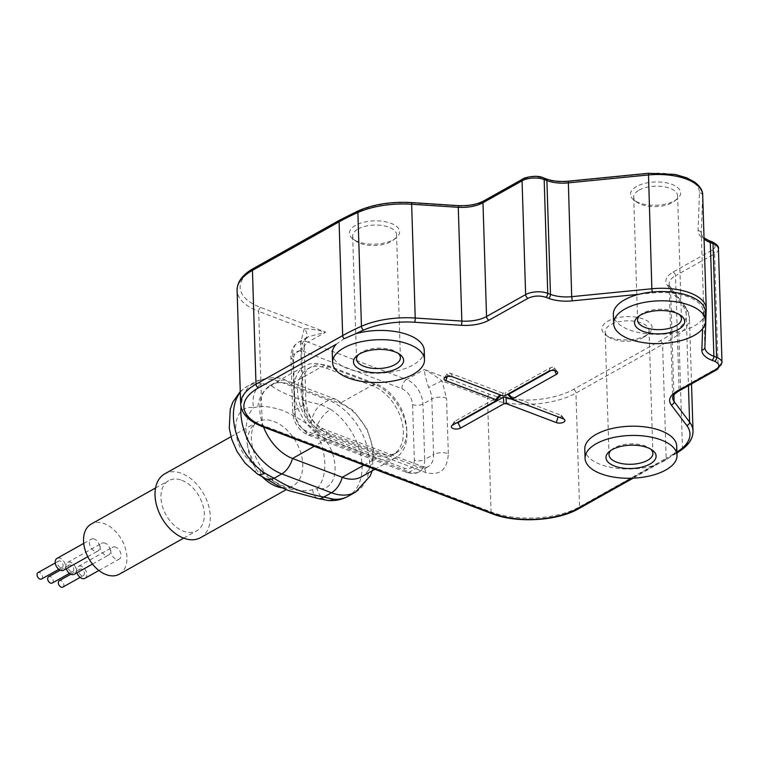 <?xml version="1.0" encoding="UTF-8"?>
<svg xmlns="http://www.w3.org/2000/svg" width="760" height="760" viewBox="0 0 760 760"><rect width="100%" height="100%" fill="white"/><g stroke="black" fill="none" stroke-linecap="round" stroke-linejoin="round"><path stroke-width="0.57" stroke-dasharray="3.8 2.85" d="M610.565 337.488A25.089 11.666 178.2 0 0 645.943 335.454A25.089 11.666 178.2 0 0 648.536 333.716A25.089 11.666 178.2 0 0 643.444 319.058A25.089 11.666 178.2 0 0 610.631 319.837A25.089 11.666 178.2 0 0 605.853 335.055A25.089 11.666 178.2 0 0 610.565 337.488M643.663 337.326A21.954 10.203 -1.8 0 1 612.702 339.112A21.954 10.203 -1.8 0 1 608.589 336.984A21.954 10.203 -1.8 0 1 605.15 331.731A21.954 10.203 -1.8 0 1 610.517 324.757A21.954 10.203 -1.8 0 1 641.478 322.981A21.954 10.203 -1.8 0 1 649.031 330.353A21.954 10.203 -1.8 0 1 645.933 335.815A21.954 10.203 -1.8 0 1 643.663 337.326M257.897 406.79A18.819 12.388 115.6 0 1 271.149 385.728C283.375 394.079 299.944 400.368 320.863 404.577L330.647 409.365A18.819 8.683 -56.5 0 0 315.409 431.148C340.584 446.148 342.057 492.594 317.214 488.623C322.449 482.685 324.995 474.192 324.852 463.125C324.292 451.905 321.147 441.247 315.409 431.148L310.688 426.806C303.534 420.945 294.148 415.483 282.52 410.409C271.51 406.933 263.302 405.716 257.897 406.79L253.583 407.702C242.829 418.456 243.684 445.901 255.388 465.177L259.873 469.661C265.639 476.292 273.999 482.334 284.952 487.778C296.656 490.875 305.89 491.511 312.664 489.678L317.214 488.623A18.819 12.882 -84.8 0 0 327.854 500.45M181.849 480.31A28.747 18.971 -119.3 0 1 202.891 505.2A28.747 18.971 -119.3 0 1 196.707 530.832A28.747 18.971 -119.3 0 1 183.445 531.192A28.747 18.971 -119.3 0 1 162.412 506.303A28.747 18.971 -119.3 0 1 168.596 480.681A28.747 18.971 -119.3 0 1 181.849 480.31M119.301 574.218A28.747 18.971 60.7 0 0 125.486 548.587A28.747 18.971 60.7 0 0 104.443 523.697A28.747 18.971 60.7 0 0 91.19 524.058M115.71 547.162A6.793 4.484 60.7 0 0 112.575 547.247A6.793 4.484 60.7 0 0 111.112 553.308A6.793 4.484 60.7 0 0 116.08 559.189A6.793 4.484 60.7 0 0 119.215 559.103A6.793 4.484 60.7 0 0 120.678 553.042A6.793 4.484 60.7 0 0 115.71 547.162M94.401 539.087A6.793 4.484 60.7 0 0 91.266 539.172A6.793 4.484 60.7 0 0 89.803 545.233A6.793 4.484 60.7 0 0 94.781 551.114A6.793 4.484 60.7 0 0 97.916 551.028A6.793 4.484 60.7 0 0 99.37 544.967A6.793 4.484 60.7 0 0 94.401 539.087M105.051 543.125A6.793 4.484 60.7 0 0 101.916 543.21A6.793 4.484 60.7 0 0 100.462 549.271A6.793 4.484 60.7 0 0 105.431 555.151A6.793 4.484 60.7 0 0 108.566 555.066A6.793 4.484 60.7 0 0 110.029 549.005A6.793 4.484 60.7 0 0 105.051 543.125M84.968 578.303A6.793 4.484 60.7 0 0 86.431 572.242A6.793 4.484 60.7 0 0 81.453 566.361A6.793 4.484 60.7 0 0 78.318 566.447A6.793 4.484 60.7 0 0 76.95 572.783M63.66 570.218A6.793 4.484 60.7 0 0 65.122 564.167A6.793 4.484 60.7 0 0 60.154 558.286A6.793 4.484 60.7 0 0 57.019 558.372M74.309 574.265A6.793 4.484 60.7 0 0 75.772 568.204A6.793 4.484 60.7 0 0 70.803 562.324A6.793 4.484 60.7 0 0 67.668 562.409A6.793 4.484 60.7 0 0 66.291 568.746M81.747 575.614A3.657 2.413 -119.3 0 1 79.069 572.442A3.657 2.413 -119.3 0 1 79.857 569.183A3.657 2.413 -119.3 0 1 81.538 569.135A3.657 2.413 60.7 0 1 84.218 572.308A3.657 2.413 60.7 0 1 83.429 575.567A3.657 2.413 60.7 0 1 81.747 575.614M60.439 567.53A3.657 2.413 -119.3 0 1 57.76 564.366A3.657 2.413 -119.3 0 1 58.548 561.108A3.657 2.413 -119.3 0 1 60.239 561.061A3.657 2.413 60.7 0 1 62.919 564.224A3.657 2.413 60.7 0 1 62.13 567.482A3.657 2.413 60.7 0 1 60.439 567.53M71.088 571.577A3.657 2.413 -119.3 0 1 68.419 568.404A3.657 2.413 -119.3 0 1 69.198 565.145A3.657 2.413 -119.3 0 1 70.889 565.098A3.657 2.413 60.7 0 1 73.568 568.261A3.657 2.413 60.7 0 1 72.779 571.529A3.657 2.413 60.7 0 1 71.088 571.577M62.88 587.081A3.657 2.413 60.7 0 0 63.669 583.822A3.657 2.413 60.7 0 0 60.99 580.659A3.657 2.413 60.7 0 0 59.308 580.697M41.581 579.006A3.657 2.413 60.7 0 0 42.361 575.747A3.657 2.413 60.7 0 0 39.691 572.575A3.657 2.413 60.7 0 0 38 572.622M52.231 583.043A3.657 2.413 60.7 0 0 53.02 579.785A3.657 2.413 60.7 0 0 50.34 576.612A3.657 2.413 60.7 0 0 48.649 576.659M200.535 537.672A36.584 24.149 60.7 0 0 208.411 505.048A36.584 24.149 60.7 0 0 181.63 473.375A36.584 24.149 60.7 0 0 164.758 473.841M263.577 427.091A41.809 27.598 -119.3 0 1 270.93 384.987A41.809 27.598 -119.3 0 1 290.206 384.455L339.919 403.303A18.819 11.105 -69.2 0 0 335.777 399.304A18.819 11.105 -69.2 0 0 328.586 400.244L320.863 404.577A18.819 9.68 -73.4 0 0 310.688 426.806M312.664 489.678A18.819 9.68 -73.4 0 0 317.88 498.465M265.42 478.553A18.819 12.388 115.6 0 1 259.873 469.661M257.327 473.945A18.819 8.683 123.5 0 1 255.388 465.177C230.214 450.176 228.75 403.731 253.583 407.702A18.819 12.882 95.2 0 1 262 383.334L271.149 385.728L278.873 381.397A18.819 11.105 110.8 0 1 286.064 380.456A18.819 11.105 110.8 0 1 290.206 384.455L324.463 365.256L374.167 384.113A41.809 27.598 -119.3 0 1 404.776 420.308A41.809 27.598 -119.3 0 1 395.779 457.587A41.809 27.598 -119.3 0 1 376.494 458.118L326.791 439.261L314.231 446.3M374.167 384.113L339.919 403.303A41.809 27.598 -119.3 0 1 370.528 439.508A41.809 27.598 -119.3 0 1 361.522 476.786M329.536 366.253L326.116 368.173A39.197 25.869 60.7 0 0 308.037 368.666A39.197 25.869 60.7 0 0 299.601 403.617A39.197 25.869 60.7 0 0 328.291 437.551L374.841 455.202A39.197 25.869 60.7 0 0 392.92 454.708A39.197 25.869 60.7 0 0 401.356 419.757A39.197 25.869 60.7 0 0 372.666 385.823L376.086 383.904L329.536 366.253A39.197 25.869 60.7 0 0 311.457 366.748A39.197 25.869 60.7 0 0 303.022 401.698A39.197 25.869 60.7 0 0 331.721 435.632L378.271 453.283A39.197 25.869 60.7 0 0 396.349 452.789A39.197 25.869 60.7 0 0 404.785 417.838A39.197 25.869 60.7 0 0 376.086 383.904M326.116 368.173L372.666 385.823M324.463 365.256A41.809 27.598 60.7 0 0 305.178 365.788A41.809 27.598 60.7 0 0 296.181 403.066A41.809 27.598 60.7 0 0 326.791 439.261M636.633 186.438A25.089 11.666 178.2 0 0 634.419 200.412A25.089 11.666 178.2 0 0 674.51 200.802A25.089 11.666 178.2 0 0 677.103 199.072A25.089 11.666 178.2 0 0 670.272 183.806A25.089 11.666 178.2 0 0 636.633 186.438M355.575 225.331A25.089 11.666 178.2 0 0 353.362 239.305A25.089 11.666 178.2 0 0 393.442 239.695A25.089 11.666 178.2 0 0 396.045 237.965A25.089 11.666 178.2 0 0 389.215 222.699A25.089 11.666 178.2 0 0 355.575 225.331M524.343 178.942C529.9 176.377 535.79 176.035 542.032 177.925L544.758 178.952C551.703 181.469 559.635 182.333 568.528 181.535L648.679 173.631A43.899 20.406 -1.8 0 1 699.447 192.888L698.088 230.669C698.126 234.868 701.489 238.288 708.158 240.92L710.885 241.956C716.091 244.416 716.509 247.142 712.13 250.154L673.047 272.061A29.269 13.604 178.2 0 0 667.48 285.56L682.974 306.071A59.584 27.692 -1.8 0 1 676.163 330.685A211.156 98.154 -1.8 0 1 660.145 340.841L573.486 389.405A59.584 27.692 -1.8 0 1 489.469 394.231L424.374 369.55C424.526 373.635 425.97 379.62 428.716 387.486A20.91 13.803 -119.3 0 1 431.832 399.028A10.45 4.854 -1.8 0 1 446.566 398.173L441.911 380.874C436.316 376.732 431.328 373.122 424.374 369.55L406.562 379.525L307.933 342.123L325.736 332.139C316.986 329.849 309.833 328.69 304.266 328.672A10.45 7.495 35.5 0 1 305.928 338.589L305.928 338.589A10.45 7.495 35.5 0 1 304.085 340.224L308.427 336.709L325.736 332.139L260.642 307.458A59.584 27.692 -1.8 0 1 254.714 268.517L341.373 219.944A211.156 98.154 -1.8 0 1 359.879 210.739A59.584 27.692 -1.8 0 1 410.96 202.91L457.587 205.969A29.269 13.604 178.2 0 0 485.25 200.849L524.343 178.942A3.135 2.071 60.7 0 0 522.889 178.98M639.084 190.114A21.954 10.203 -1.8 0 1 663.186 186.627A21.954 10.203 -1.8 0 1 677.597 195.709A21.954 10.203 -1.8 0 1 674.5 201.162A21.954 10.203 -1.8 0 1 672.23 202.682A21.954 10.203 -1.8 0 1 637.156 202.34A21.954 10.203 -1.8 0 1 633.716 197.087A21.954 10.203 -1.8 0 1 639.084 190.114M358.026 229.007A21.954 10.203 -1.8 0 1 382.128 225.511A21.954 10.203 -1.8 0 1 396.54 234.602A21.954 10.203 -1.8 0 1 393.433 240.055A21.954 10.203 -1.8 0 1 391.162 241.575A21.954 10.203 -1.8 0 1 356.088 241.233A21.954 10.203 -1.8 0 1 352.659 235.98A21.954 10.203 -1.8 0 1 358.026 229.007M639.54 315.704A21.954 10.203 -1.8 0 1 640.68 314.659A21.954 10.203 -1.8 0 1 642.95 313.148A21.954 10.203 -1.8 0 1 678.034 313.49A21.954 10.203 -1.8 0 1 679.231 314.459M610.973 450.357A21.954 10.203 -1.8 0 1 612.114 449.312A21.954 10.203 -1.8 0 1 614.384 447.792A21.954 10.203 -1.8 0 1 649.467 448.134A21.954 10.203 -1.8 0 1 650.664 449.103M358.483 354.597A21.954 10.203 -1.8 0 1 359.623 353.552A21.954 10.203 -1.8 0 1 361.893 352.041A21.954 10.203 -1.8 0 1 396.967 352.383A21.954 10.203 -1.8 0 1 398.173 353.352M489.469 394.231A3.135 1.852 -69.2 0 0 487.502 398.164L441.911 380.874A10.45 0.503 153.2 0 0 428.716 387.486M260.642 307.458A3.135 1.852 -69.2 0 0 258.675 311.381L304.266 328.672L300.599 342.817L302.337 398.325C301.881 411.948 314.991 431.585 326.885 435.052L425.514 472.454C439.764 476.149 447.355 469.889 448.315 453.682A10.45 4.854 -1.8 0 0 433.57 454.527L431.832 399.028L422.921 404.016A7.315 3.401 178.2 0 1 412.604 404.605C411.711 397.024 408.167 391.713 401.974 388.692L303.335 351.291A7.315 4.322 110.8 0 1 307.933 342.123A20.91 13.803 60.7 0 0 298.291 342.389A20.91 13.803 60.7 0 0 292.733 354.644A7.315 3.401 178.2 0 0 290.938 356.962A7.315 3.401 178.2 0 0 293.455 359.423C293.882 352.412 297.169 349.695 303.335 351.291M676.723 446.158A45.989 21.384 -1.8 0 1 673.559 454.356L665.057 460.541L654.911 465.205A45.989 21.384 -1.8 0 1 608.656 466.906A45.989 21.384 -1.8 0 1 584.782 449.046M638.894 294.3L652.431 292.961A43.899 20.406 -1.8 0 1 703.2 312.217L702.971 318.601A45.989 21.384 -1.8 0 1 694.042 326.125A45.989 21.384 -1.8 0 1 643.549 333.431A45.989 21.384 -1.8 0 1 613.348 314.402M336.138 344.318L343.957 338.77M424.232 350.398A45.989 21.384 -1.8 0 1 412.974 365.009A45.989 21.384 -1.8 0 1 362.482 372.324A45.989 21.384 -1.8 0 1 332.291 353.295M702.601 328.728L702.971 318.601A45.989 21.384 178.2 0 0 705.289 311.514M558.343 416.926A2.213 1.026 178.2 0 0 560.928 416.831A2.213 1.026 178.2 0 0 561.688 415.673A2.213 1.026 178.2 0 0 561.042 415.235L508.839 395.438L513.247 399.817M508.658 394.259L508.839 395.438M550.933 370.557L553.983 368.856A2.213 1.026 178.2 0 0 554.41 367.849A2.213 1.026 178.2 0 0 552.739 367.203A2.213 1.026 178.2 0 0 550.649 367.593L505.324 392.986L505.172 395.647M502.617 395.789L502.778 393.138L505.324 392.986M502.778 393.138L450.575 373.34A2.213 1.026 178.2 0 0 447.459 373.521A2.213 1.026 178.2 0 0 447.013 373.91A2.213 1.026 178.2 0 0 447.678 374.965L452.399 376.751M495.947 400.815L500.061 395.941L454.746 421.344A2.213 1.026 178.2 0 0 454.299 421.733A2.213 1.026 178.2 0 0 456.361 423.006M262.57 477.099A36.584 24.149 -119.3 0 1 257.241 422.009A36.584 24.149 -119.3 0 1 274.113 421.543A36.584 24.149 -119.3 0 1 302.746 464.398A36.584 24.149 -119.3 0 1 293.018 485.839A36.584 24.149 -119.3 0 1 282.084 487.796M355.594 492.09A52.269 34.495 -119.3 0 0 366.842 445.493A52.269 34.495 -119.3 0 0 328.586 400.244L278.873 381.397A52.269 34.495 -119.3 0 0 254.771 382.052A52.269 34.495 -119.3 0 0 241.005 406.942M240.293 392.293A52.269 34.495 -119.3 0 1 247.323 386.232A52.269 34.495 -119.3 0 1 262 383.334M330.647 409.365A52.269 34.495 -119.3 0 1 360.848 455.553A52.269 34.495 -119.3 0 1 348.137 496.27M363.945 465.148L376.494 458.118M412.604 404.605L414.352 460.113A7.315 3.401 178.2 0 0 424.669 459.515L422.921 404.016A20.91 13.803 60.7 0 0 406.562 379.525A7.315 4.322 -69.2 0 0 401.974 388.692M573.486 389.405A3.135 2.071 -119.3 0 1 575.947 393.081A62.719 29.155 -1.8 0 1 487.502 398.164L491.074 511.945L262.248 425.163L258.675 311.381A62.719 29.155 -1.8 0 1 237.091 290.32M660.145 340.841A3.135 2.071 -119.3 0 1 662.596 344.508L575.947 393.081L579.519 506.863A62.719 29.155 -1.8 0 1 491.074 511.945A3.135 1.852 -69.2 0 0 492.014 513.722M676.163 330.685A3.135 2.28 -125.7 0 1 678.861 334.21A214.291 99.607 -1.8 0 1 662.596 344.508L666.178 458.289L579.519 506.863A3.135 2.071 -119.3 0 1 578.683 508.697M682.974 306.071A3.135 2.641 142.9 0 1 685.558 306.954A3.135 2.641 142.9 0 1 686.024 308.294A62.719 29.155 -1.8 0 1 689.443 317.3A62.719 29.155 -1.8 0 1 678.861 334.21L682.433 447.991A214.291 99.607 -1.8 0 1 666.178 458.289A3.135 2.071 -119.3 0 1 665.342 460.132A3.135 2.071 -119.3 0 1 664.952 460.275M667.48 285.56A3.135 2.641 142.9 0 1 670.063 286.453A3.135 2.641 142.9 0 1 670.529 287.793L686.024 308.294L688.456 385.633M673.047 272.061A3.135 2.071 -119.3 0 1 675.497 275.738A26.134 12.15 178.2 0 0 669.104 284.041A26.134 12.15 178.2 0 0 670.529 287.793L673.892 394.81M712.13 250.154A3.135 2.071 -119.3 0 1 714.59 253.83L675.497 275.738L679.069 389.519A3.135 2.071 -119.3 0 1 678.243 391.362M710.885 241.956A3.135 1.852 110.8 0 1 712.082 241.803M718.428 248.843A15.684 7.286 -1.8 0 1 714.59 253.83L718.162 367.612L679.069 389.519A26.134 12.15 -1.8 0 0 672.676 397.822L669.104 284.041L670.063 286.453L685.558 306.954L689.443 317.3L691.533 383.904M708.158 240.92A3.135 1.852 110.8 0 1 709.356 240.768M698.088 230.669A3.135 2.774 -177.9 0 1 701.309 233.386A26.134 12.15 178.2 0 0 701.309 233.766A26.134 12.15 178.2 0 0 704.054 238.953M699.447 192.888A3.135 2.774 -177.9 0 1 702.667 195.605L701.309 233.386L704.881 347.168A26.134 12.15 -1.8 0 0 704.881 347.405M702.677 194.921A47.044 21.869 -1.8 0 1 702.667 195.605L706.249 309.387L704.881 347.168M544.758 178.952A3.135 1.852 110.8 0 1 545.956 178.799M542.032 177.925A3.135 1.852 110.8 0 1 543.229 177.764M485.25 200.849A3.135 2.071 60.7 0 0 483.806 200.887M359.879 210.739A3.135 1.824 66.2 0 0 358.701 210.643M341.373 219.944A3.135 2.071 60.7 0 0 339.919 219.982M254.714 268.517A3.135 2.071 60.7 0 0 253.27 268.555M326.885 435.052A10.45 6.165 -69.2 0 0 323.741 429.115A10.45 6.165 -69.2 0 0 319.741 429.637A20.91 13.803 -119.3 0 1 303.382 405.156L301.635 349.647L292.733 354.644L294.471 410.144A7.315 3.401 -1.8 0 0 292.685 412.471L290.938 356.962C290.823 350.379 293.274 345.515 298.291 342.389L308.417 336.718L305.928 338.589C305.662 337.117 303.515 346.294 304.19 346.332A10.45 4.854 178.2 0 0 300.599 342.817M414.352 460.113C413.934 467.134 410.647 469.841 404.472 468.245L305.834 430.844A7.315 4.322 -69.2 0 0 308.037 434.995A7.315 4.322 -69.2 0 0 310.84 434.634A20.91 13.803 -119.3 0 1 294.471 410.144L303.382 405.156A10.45 4.854 178.2 0 0 305.938 401.831L304.19 346.332A10.45 4.854 178.2 0 1 301.635 349.647A20.91 13.803 -119.3 0 1 304.085 340.224M448.315 453.682L446.566 398.173M693.015 431.081A62.719 29.155 -1.8 0 1 682.433 447.991A3.135 2.28 -125.7 0 1 681.663 449.787M722 362.634A15.684 7.286 -1.8 0 1 718.162 367.612A3.135 2.071 -119.3 0 1 717.326 369.445M263.197 426.949A3.135 1.852 110.8 0 1 262.248 425.163A62.719 29.155 -1.8 0 1 240.663 404.101M305.834 430.844C299.62 427.747 296.077 422.437 295.203 414.931L293.455 359.423M425.514 472.454A10.45 6.165 110.8 0 0 422.37 466.526C425.933 467.409 427.813 467.495 428.013 466.783L419.111 471.77A20.91 13.803 -119.3 0 0 424.669 459.515L433.57 454.527A20.91 13.803 -119.3 0 1 428.013 466.783A20.91 13.803 -119.3 0 1 418.37 467.048A10.45 6.165 110.8 0 1 422.37 466.526L323.741 429.115C309.947 421.895 307.173 411.131 305.938 401.831A10.45 4.854 178.2 0 0 302.337 398.325M295.203 414.931A7.315 3.401 -1.8 0 1 292.685 412.471C293.702 423.101 298.822 430.616 308.037 434.995L406.666 472.406C412.452 473.926 416.603 473.717 419.111 471.77A20.91 13.803 -119.3 0 1 409.469 472.036L418.37 467.048L319.741 429.637L310.84 434.634L409.469 472.036A7.315 4.322 110.8 0 1 406.666 472.406A7.315 4.322 110.8 0 1 404.472 468.245M654.911 465.205L631.683 478.22M676.913 452.124A211.156 98.154 -1.8 0 1 673.559 454.356M705.289 311.457A3.135 2.774 -177.9 0 1 703.2 312.217M652.194 292.001L652.431 292.961M378.271 453.283L374.841 455.202M331.721 435.632L328.291 437.551M561.042 415.235L563.169 418.75M553.983 368.856L554.753 370.614M550.649 367.593L548.511 371.355M450.575 373.34L452.694 376.856M447.678 374.965L447.155 376.608M454.746 421.344L452.608 425.106M230.973 436.724L257.241 422.009C254.315 422.075 249.318 432.535 252.244 445.958C254.087 454.822 257.944 463.115 263.815 470.839C266.532 474.648 273.467 482.001 282.14 485.516C287.688 487.198 291.317 487.303 293.018 485.839L286.206 489.649M183.673 538.137L196.707 530.832M155.562 487.977L168.596 480.681M98.904 570.494L119.215 559.103M78.318 566.447L112.575 547.247M87.78 556.7L97.916 551.028M83.723 543.4L91.266 539.172M92.482 564.082L108.566 555.066M67.668 562.409L101.916 543.21M80.132 577.41L83.429 575.567M58.833 569.335L62.13 567.482M69.483 573.372L72.779 571.529M70.87 574.218L79.857 569.183M55.252 562.951L58.548 561.108M60.221 570.181L69.198 565.145M240.264 391.514L247.323 386.232L254.771 382.052C268.099 376.817 278.53 376.285 286.064 380.456L335.777 399.304L353.628 410.827L366.938 428.792L373.635 449.939L372.172 470.82M374.88 469.3L395.779 457.587M270.93 384.987L305.178 365.788M674.5 201.162L677.103 199.072M637.156 202.34L634.419 200.412M645.933 335.815L648.536 333.716M608.589 336.984L605.853 335.055M393.433 240.055L396.045 237.965M356.088 241.233L353.362 239.305M704.881 347.548L701.309 233.766L702.278 236.189L704.026 237.909M677.597 195.709L681.463 318.744M633.716 197.087L637.583 320.122M605.15 331.731L609.017 454.765M649.031 330.353L652.897 453.387M396.54 234.602L400.406 357.637M352.659 235.98L356.526 359.014M678.034 313.49L680.76 315.419M640.68 314.659L638.077 316.758M612.114 449.312L609.51 451.402M649.467 448.134L652.194 450.062M396.967 352.383L399.703 354.312M359.623 353.552L357.019 355.651M633.165 478.163L676.942 453.055M396.349 452.789L392.92 454.708M311.457 366.748L308.037 368.666M561.688 415.673L564.699 419.776M554.41 367.849L557.413 371.953M447.013 373.91L444.267 378.195M454.299 421.733L451.554 426.018"/><path stroke-width="1.14" d="M155.562 487.977L91.19 524.058A28.747 18.971 60.7 0 0 85.006 549.689A28.747 18.971 60.7 0 0 106.039 574.579A28.747 18.971 60.7 0 0 119.301 574.218L183.673 538.137A36.584 24.149 60.7 0 0 200.535 537.672L286.206 489.649M76.95 572.783A6.793 4.484 60.7 0 0 81.833 578.389A6.793 4.484 60.7 0 0 84.968 578.303L98.904 570.494M83.723 543.4L57.019 558.372A6.793 4.484 60.7 0 0 55.556 564.423A6.793 4.484 60.7 0 0 60.524 570.304A6.793 4.484 60.7 0 0 63.66 570.218L87.78 556.7M66.291 568.746A6.793 4.484 60.7 0 0 71.184 574.351A6.793 4.484 60.7 0 0 74.309 574.265L92.482 564.082M70.87 574.218L59.308 580.697A3.657 2.413 60.7 0 0 58.52 583.965A3.657 2.413 60.7 0 0 61.199 587.128A3.657 2.413 60.7 0 0 62.88 587.081L80.132 577.41M55.252 562.951L38 572.622A3.657 2.413 60.7 0 0 37.212 575.88A3.657 2.413 60.7 0 0 39.891 579.053A3.657 2.413 60.7 0 0 41.581 579.006L58.833 569.335M60.221 570.181L48.649 576.659A3.657 2.413 60.7 0 0 47.861 579.928A3.657 2.413 60.7 0 0 50.54 583.091A3.657 2.413 60.7 0 0 52.231 583.043L69.483 573.372M230.973 436.724L164.758 473.841A36.584 24.149 60.7 0 0 156.892 506.454A36.584 24.149 60.7 0 0 183.663 538.128M265.42 478.553L257.327 473.945A18.819 8.683 123.5 0 0 264.822 473.138L274.056 478.23A18.819 12.388 115.6 0 1 265.42 478.553C272.622 481.821 272.65 483.769 288.41 490.523L317.88 498.465A18.819 9.68 -73.4 0 0 323.769 497.078L333.469 499.168A18.819 12.882 -84.8 0 1 327.854 500.45L327.854 500.45C335.084 501.106 341.848 499.709 348.137 496.27A52.269 34.495 -119.3 0 1 333.469 499.168M374.88 469.3L361.522 476.786A41.809 27.598 -119.3 0 1 342.247 477.308L292.534 458.46A41.809 27.598 -119.3 0 1 263.577 427.091M679.231 314.459A21.954 10.203 -1.8 0 1 681.463 318.744A21.954 10.203 -1.8 0 1 676.096 325.717A21.954 10.203 -1.8 0 1 651.994 329.203A21.954 10.203 -1.8 0 1 637.583 320.122A21.954 10.203 -1.8 0 1 639.54 315.704M650.664 449.103A21.954 10.203 -1.8 0 1 652.897 453.387A21.954 10.203 -1.8 0 1 647.529 460.36A21.954 10.203 -1.8 0 1 623.428 463.856A21.954 10.203 -1.8 0 1 609.017 454.765A21.954 10.203 -1.8 0 1 610.973 450.357M398.173 353.352A21.954 10.203 -1.8 0 1 400.406 357.637A21.954 10.203 -1.8 0 1 395.029 364.61A21.954 10.203 -1.8 0 1 370.937 368.096A21.954 10.203 -1.8 0 1 356.526 359.014A21.954 10.203 -1.8 0 1 358.483 354.597M640.67 315.02A25.089 11.666 -1.8 0 1 680.76 315.419A25.089 11.666 -1.8 0 1 678.547 329.384A25.089 11.666 -1.8 0 1 644.908 332.015A25.089 11.666 -1.8 0 1 638.077 316.758A25.089 11.666 -1.8 0 1 640.67 315.02M649.981 464.037A25.089 11.666 -1.8 0 1 616.341 466.668A25.089 11.666 -1.8 0 1 609.51 451.402A25.089 11.666 -1.8 0 1 612.104 449.673A25.089 11.666 -1.8 0 1 652.194 450.062A25.089 11.666 -1.8 0 1 649.981 464.037M359.613 353.913A25.089 11.666 -1.8 0 1 399.703 354.312A25.089 11.666 -1.8 0 1 397.49 368.277A25.089 11.666 -1.8 0 1 363.841 370.909A25.089 11.666 -1.8 0 1 357.019 355.651A25.089 11.666 -1.8 0 1 359.613 353.913M712.082 241.803L709.356 240.768A3.135 1.852 110.8 0 1 710.306 242.544L713.032 243.58A15.684 7.286 -1.8 0 1 718.428 248.843C719.093 246.667 716.984 244.321 712.082 241.803A3.135 1.852 110.8 0 1 713.032 243.58L716.604 357.361A3.135 1.852 110.8 0 1 714.637 361.294C719.834 363.745 720.252 366.481 715.882 369.493L676.789 391.4A29.269 13.604 178.2 0 0 671.232 404.899L686.717 425.401A59.584 27.692 -1.8 0 1 679.915 450.024A211.156 98.154 -1.8 0 1 676.913 452.124M543.229 177.764C535.486 174.021 521.36 178.752 522.889 178.98A3.135 2.071 60.7 0 0 522.063 180.814L525.635 294.595A3.135 2.071 60.7 0 0 528.086 298.272C533.653 295.716 539.543 295.374 545.775 297.255A3.135 1.852 -69.2 0 0 547.751 293.331L544.169 179.541A3.135 1.852 110.8 0 0 543.229 177.764L545.956 178.799A3.135 1.852 110.8 0 1 546.896 180.576A26.134 12.15 178.2 0 0 568.128 182.884L648.27 174.98A47.044 21.869 -1.8 0 1 702.677 194.921L706.249 308.702A47.044 21.869 -1.8 0 1 706.249 309.387A3.135 2.774 -177.9 0 1 705.289 311.457M343.957 338.77L355.632 333.783A45.989 21.384 -1.8 0 1 424.232 350.398L424.517 359.651A45.989 21.384 178.2 0 0 394.326 340.623A45.989 21.384 178.2 0 0 343.834 347.928A45.989 21.384 178.2 0 0 332.576 362.539A45.989 21.384 178.2 0 0 362.776 381.577A45.989 21.384 178.2 0 0 413.269 374.262A45.989 21.384 178.2 0 0 424.517 359.651M624.891 309.035A45.989 21.384 178.2 0 0 613.643 323.646A45.989 21.384 178.2 0 0 643.834 342.684A45.989 21.384 178.2 0 0 694.327 335.369A45.989 21.384 178.2 0 0 705.584 320.758A45.989 21.384 178.2 0 0 675.383 301.729A45.989 21.384 178.2 0 0 624.891 309.035M596.325 443.688A45.989 21.384 178.2 0 0 585.077 458.299A45.989 21.384 178.2 0 0 615.277 477.337A45.989 21.384 178.2 0 0 665.76 470.022A45.989 21.384 178.2 0 0 677.017 455.411A45.989 21.384 178.2 0 0 646.817 436.373A45.989 21.384 178.2 0 0 596.325 443.688M556.311 422.588L506.397 403.655L503.842 403.807L460.503 428.099A5.225 2.432 -1.8 0 1 454.034 428.792A5.225 2.432 -1.8 0 1 451.554 426.018A5.225 2.432 -1.8 0 1 452.608 425.106L495.947 400.815L500.412 395.666L499.881 394.763L495.767 399.627L445.844 380.693A5.225 2.432 -1.8 0 1 444.267 378.195A5.225 2.432 -1.8 0 1 445.331 377.283A5.225 2.432 -1.8 0 1 452.694 376.856L502.617 395.789L505.172 395.647L548.511 371.355A5.225 2.432 -1.8 0 1 553.48 370.443A5.225 2.432 -1.8 0 1 557.413 371.953A5.225 2.432 -1.8 0 1 556.406 374.347L513.067 398.639L513.247 399.817L563.169 418.75A5.225 2.432 -1.8 0 1 564.699 419.776A5.225 2.432 -1.8 0 1 562.647 422.617A5.225 2.432 -1.8 0 1 556.311 422.588L558.144 416.86A2.213 1.026 178.2 0 0 558.343 416.926M495.947 400.815L495.767 399.627M508.839 395.438L508.658 394.259L513.067 398.639L513.247 399.817M332.576 362.539L332.291 353.295A45.989 21.384 -1.8 0 1 336.138 344.318L258.466 387.847A3.135 2.071 60.7 0 1 256.006 384.17L342.665 335.606A214.291 99.607 -1.8 0 1 361.447 326.268A62.719 29.155 -1.8 0 1 415.216 318.022L461.852 321.081L458.27 207.299A26.134 12.15 178.2 0 0 482.97 202.72L522.063 180.814A15.684 7.286 -1.8 0 1 544.169 179.541L546.896 180.576L550.468 294.358A3.135 1.852 110.8 0 1 548.501 298.291A29.269 13.604 178.2 0 0 572.28 300.865L638.894 294.3A45.989 21.384 -1.8 0 0 624.606 299.791A45.989 21.384 -1.8 0 0 613.348 314.402L613.643 323.646M585.077 458.299L584.782 449.046A45.989 21.384 -1.8 0 1 596.039 434.435A45.989 21.384 -1.8 0 1 646.522 427.12A45.989 21.384 -1.8 0 1 676.723 446.158L677.017 455.411M705.584 320.758L705.289 311.514A45.989 21.384 178.2 0 0 638.894 294.3M456.361 423.006A2.213 1.026 178.2 0 0 458.08 422.608L503.395 397.204L505.951 397.062L558.144 416.86M508.658 394.259L550.933 370.557M452.399 376.751L499.881 394.763M282.084 487.796A36.584 24.149 -119.3 0 1 276.146 486.295A36.584 24.149 -119.3 0 1 262.57 477.099M323.769 497.078C303.63 493.164 287.062 486.884 274.056 478.23L281.779 473.898L331.493 492.756L323.769 497.078M264.822 473.138A52.269 34.495 -119.3 0 1 240.293 392.293M314.231 446.3L292.534 458.46A18.819 11.105 110.8 0 1 281.779 473.898A52.269 34.495 -119.3 0 1 241.005 406.942M348.137 496.27L355.594 492.09A52.269 34.495 -119.3 0 1 331.493 492.756A18.819 11.105 -69.2 0 0 342.247 477.308L363.945 465.148M704.054 238.953A26.134 12.15 178.2 0 0 710.306 242.544L713.878 356.326A26.134 12.15 -1.8 0 1 704.881 347.548A26.134 12.15 -1.8 0 1 704.881 347.405M702.677 194.921C702.8 190.655 700.14 186.39 694.697 182.115L686.793 177.831L675.193 174.439L648.461 173.28L651.852 288.762A47.044 21.869 -1.8 0 1 706.249 308.702L704.881 347.339A3.135 2.774 -177.9 0 1 701.841 349.999A29.269 13.604 178.2 0 0 711.911 360.259A3.135 1.852 -69.2 0 0 713.878 356.326L716.604 357.361A15.684 7.286 -1.8 0 1 722 362.634L718.428 248.843M648.461 173.28L568.309 181.184L571.7 296.666L651.852 288.762L652.194 292.001M522.889 178.98L483.806 200.887A3.135 2.071 60.7 0 0 482.97 202.72L486.542 316.512L525.635 294.595A15.684 7.286 -1.8 0 1 547.751 293.331L550.468 294.358A26.134 12.15 -1.8 0 0 571.7 296.666L572.28 300.865M483.806 200.887C476.995 204.506 468.35 206.083 457.881 205.618A3.135 0.57 93.7 0 1 458.27 207.299L411.644 204.24L415.216 318.022A3.135 0.57 93.7 0 1 414.713 322.249L461.339 325.299A29.269 13.604 178.2 0 0 489.003 320.178L528.086 298.272M457.881 205.618L411.255 202.559A3.135 0.57 93.7 0 1 411.644 204.24A62.719 29.155 -1.8 0 0 357.874 212.486L361.447 326.268A3.135 1.824 66.2 0 0 363.631 330.077A59.584 27.692 -1.8 0 1 414.713 322.249M411.255 202.559C391.552 201.476 374.034 204.174 358.701 210.643A3.135 1.824 66.2 0 0 357.874 212.486A214.291 99.607 -1.8 0 0 339.093 221.825L342.665 335.606A3.135 2.071 60.7 0 0 344.042 338.58M358.701 210.643L339.919 219.982A3.135 2.071 60.7 0 0 339.093 221.825L252.434 270.389L256.006 384.17A62.719 29.155 -1.8 0 0 240.663 404.101C241.49 413.867 249.005 421.486 263.197 426.949L492.014 513.722A3.135 1.852 -69.2 0 0 493.221 513.57L264.394 426.787A3.135 1.852 110.8 0 1 263.197 426.949M339.919 219.982L253.27 268.555A3.135 2.071 60.7 0 0 252.434 270.389A62.719 29.155 -1.8 0 0 237.091 290.32L240.663 404.101M688.456 385.633L689.595 422.085A62.719 29.155 -1.8 0 1 693.015 431.081L691.533 383.904M673.892 394.81L674.101 401.574L689.595 422.085A3.135 2.641 142.9 0 1 686.717 425.401M671.232 404.899A3.135 2.641 142.9 0 0 674.101 401.574A26.134 12.15 -1.8 0 1 672.676 397.822C672.039 396.463 673.892 394.307 678.243 391.362A3.135 2.071 -119.3 0 1 676.789 391.4M489.003 320.178A3.135 2.071 60.7 0 1 486.542 316.512A26.134 12.15 -1.8 0 1 461.852 321.081A3.135 0.57 93.7 0 1 461.339 325.299M492.014 513.722C516.458 523.459 557.498 521.113 578.683 508.697A3.135 2.071 -119.3 0 1 577.239 508.734A59.584 27.692 -1.8 0 1 493.221 513.57M631.683 478.22L577.239 508.734M676.942 453.055L681.663 449.787A3.135 2.28 -125.7 0 1 679.915 450.024M678.243 391.362L717.326 369.445A3.135 2.071 -119.3 0 1 715.882 369.493M702.601 328.728L701.841 349.999M355.632 333.783A211.156 98.154 -1.8 0 1 363.631 330.077M264.394 426.787A59.584 27.692 -1.8 0 1 258.466 387.847M714.637 361.294L711.911 360.259M548.501 298.291L545.775 297.255M506.397 403.655L505.951 397.062M503.395 397.204L503.842 403.807M554.753 370.614L556.406 374.347M447.155 376.608L445.844 380.693M458.08 422.608L460.503 428.099M317.88 498.465L327.854 500.45M257.327 473.945L245.138 463.134L237.13 451.687L231.8 439.489L229.263 428.308L230.261 409.222L232.769 402.192L240.264 391.514M372.172 470.82L370.224 475.959L355.594 492.09M704.026 237.909L709.356 240.768M545.956 178.799C552.32 181.127 559.769 181.925 568.309 181.184M253.27 268.555C242.554 274.598 237.158 281.856 237.091 290.32M578.683 508.697L633.165 478.163M681.663 449.787C689.263 444.305 693.053 438.073 693.015 431.081M717.326 369.445L722 362.634M508.336 395.143L512.734 399.522"/></g></svg>
